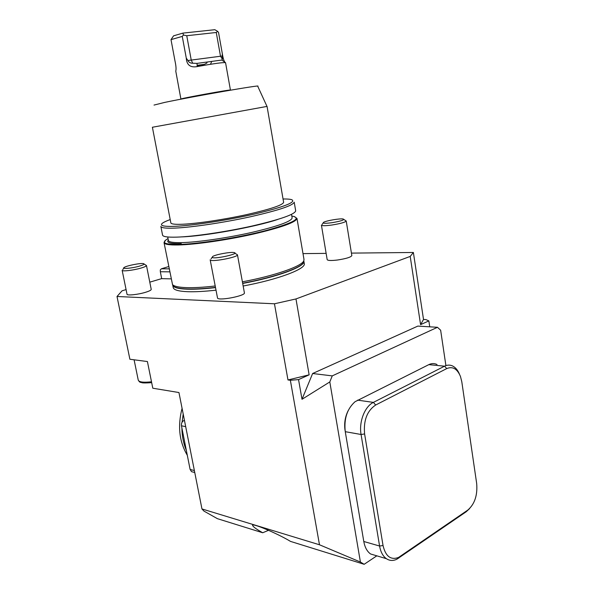 <?xml version="1.0" encoding="UTF-8"?>
<svg xmlns="http://www.w3.org/2000/svg" width="594" height="594" viewBox="0 0 594 594"><rect width="100%" height="100%" fill="white"/><g stroke="black" fill="none" stroke-linecap="round" stroke-linejoin="round"><path stroke-width="0.89" d="M302.992 253.616L326.128 253.378M351.433 253.111L413.379 252.472L423.522 319.468L425.92 319.594L428.853 320.909L420.582 324.636L423.522 319.468M445.871 365.377L440.644 330.219L437.459 327.294L332.254 375.883L329.804 381.942L360.417 562.043L319.483 544.772L201.96 508.947L178.95 392.537L152.799 388.216L147.409 361.546L129.886 359.251L117.011 296.488L122.037 290.837L126.077 289.575M149.785 282.165L161.679 278.616M172.757 285.269L173.196 287.496C173.626 289.894 178.445 291.298 187.637 291.691C195.122 291.951 204.529 291.446 215.86 290.184M243.154 286.018C278.23 279.492 305.94 268.941 304.291 263.669L304.269 263.513M117.011 296.488L274.458 303.786L295.975 298.945L410.209 256.415L413.379 252.472M169.721 271.852L160.328 271.74L161.694 278.668L171.087 278.861M351.834 255.583L351.834 255.613C350.913 257.209 346.146 258.672 337.526 260.009C331.2 260.759 327.754 260.632 327.175 259.637L321.428 225.163M244.401 292.835L244.409 292.872C245.626 295.693 220.04 300.839 217.575 298.262L210.172 259.83M151.225 289.389C151.21 290.132 149.413 291.075 145.834 292.203C138.409 294.572 126.871 295.797 127.019 294.23L122.156 270.307C121.963 271.658 133.524 270.3 141.016 268.072C144.624 267.003 146.443 266.149 146.473 265.518L151.225 289.389M410.209 256.415L420.582 324.636M274.458 303.786L287.979 379.96L309.14 374.836L295.975 298.945M164.041 242.686L172.52 284.6C174.087 286.345 178.749 287.355 186.509 287.637C194.075 287.86 203.601 287.318 215.08 286.004M242.389 281.816C275.074 275.72 302.079 266.157 303.809 260.744L303.987 259.43M154.024 105.071L164.642 102.42C192.716 96.473 263.068 84.274 257.722 86.227L266.988 106.415M283.628 202.339C282.737 205.108 270.463 209.185 246.792 214.583C224.398 219.498 197.616 223.522 183.123 224.213C175.171 224.577 171.072 224.116 170.842 222.839L152.391 127.25L267.055 106.408L283.613 202.257M170.211 219.565C166.32 220.975 163.699 222.215 162.348 223.277C159.422 225.742 163.796 226.752 175.468 226.299C193.503 225.49 228.593 220.055 255.754 213.766C284.155 206.883 296.191 202.205 291.869 199.74C290.273 199.183 287.333 198.923 283.041 198.983M160.863 226.381C161.115 227.888 165.845 228.46 175.044 228.096C192.018 227.361 223.871 222.616 250.534 216.751C278.66 210.321 293.221 205.45 294.201 202.146L295.671 210.759M160.877 226.463L162.548 235.061C162.838 236.702 167.582 237.392 176.782 237.132C193.77 236.598 225.586 231.95 252.19 226.01C280.257 219.476 294.75 214.427 295.693 210.863M319.483 544.772L290.362 380.271L298.552 379.603L302.004 399.294L312.622 373.515L332.254 375.883M287.979 379.96L290.362 380.271M437.021 364.516C434.363 363.238 431.623 363.283 428.816 364.642L355.064 401.707C347.119 408.828 343.852 418.822 345.263 431.682L363.832 541.75C364.916 547.453 367.166 551.529 370.574 553.972L376.499 555.739M345.069 430.502C344.037 423.537 345.047 416.958 348.106 410.766M469.609 508.583L466.238 511.731L396.829 559.236C393.087 561.011 389.597 560.825 386.367 558.679C382.9 556.17 380.635 551.952 379.581 546.027L361.07 434.489C358.769 421.874 364.783 406.437 373.388 402.39L444.557 366.186C447.364 364.805 450.096 364.753 452.747 366.045C455.561 367.508 457.796 370.188 459.437 374.101M476.67 483.464L461.805 381.808L460.476 376.485C457.261 368.792 452.695 366.156 446.77 368.57L375.668 405.019C367.077 410.818 363.394 420.463 364.605 433.947L383.041 545.53C385.573 556.348 390.741 560.32 398.552 557.447L467.797 510.083C474.703 504.091 477.658 495.218 476.67 483.464M360.417 562.043L364.159 564.3L290.533 541.409C277.138 533.301 250.416 522.081 252.68 525.631C253.482 527.071 256.823 529.447 262.704 532.759L217.389 518.666L203.913 511.063L201.96 508.947M364.159 564.3L376.819 555.828M262.704 532.759L268.57 530.301M302.004 399.294L329.804 381.942M429.744 326.819L428.853 320.909M437.459 327.294L417.857 326.091L312.622 373.515M309.14 374.836L298.552 379.603M192.812 472L191.535 471.666L190.117 469.453L181.46 425.779C181.192 423.374 181.979 421.643 183.821 420.574L184.534 420.715M184.452 420.3L183.821 420.574M207.12 62.028L206.853 63.068L204.447 64.33L197.141 65.726M186.754 35.722L183.472 35.039L182.87 33.116L214.82 29.7L217.612 31.334L216.261 32.484L186.754 35.722L191.223 59.987L192.686 63.224L197.037 63.387L221.822 60.046L222.386 59.244L222.275 53.415C223.151 58.88 224.205 61.954 225.445 62.622L221.822 60.046M183.472 35.039L182.261 36.39L186.271 58.056L187.904 60.514C188.885 62.37 190.481 63.268 192.686 63.224M216.261 32.484L220.493 56.148L222.386 59.244M225.557 62.712L230.435 90.073C231.578 89.174 179.098 98.708 180.91 99.079L175.772 71.132C176.307 69.179 176.047 65.793 174.992 60.974L171.005 39.635L173.589 35.826L182.87 33.116M210.476 64.278L211.746 61.405M203.274 65.489L203.022 64.664L197.134 65.466M182.261 36.39L171.005 39.635M225.549 62.704L225.549 62.697C223.292 62.266 213.84 63.573 197.186 66.595C190.332 67.813 186.694 64.969 186.271 58.056M197.186 66.595L197.037 63.387M222.275 53.415L218.518 32.41L217.612 31.334M212.177 257.484L212.726 256.437C215.889 254.477 230.413 251.811 233.932 252.547C240.852 253.475 214.969 259.37 212.177 257.484M234.845 253.178L237.459 254.796C238.573 257.002 212.793 262.08 210.424 260.113L210.172 259.801M343.881 219.461L346.22 220.998C345.24 222.304 340.421 223.648 331.756 225.044C325.408 225.883 321.963 225.913 321.421 225.141M331.756 222.735C324.873 223.596 322.171 223.441 323.648 222.282C326.299 220.656 340.31 218.302 343.235 219C344.706 219.936 340.882 221.176 331.756 222.735M139.545 266.105C131.927 268.362 120.805 269.275 124.272 267.382C126.871 265.637 140.496 262.956 143.444 263.61C145.018 264.011 143.718 264.842 139.545 266.105M144.134 264.078L146.473 265.518M160.328 271.74L160.291 269.936L161.36 268.792L169.142 268.852M168.689 266.565L161.36 268.792M187.303 455.271C179.254 441.698 177.509 426.039 182.083 408.286M183.204 413.988L182.083 422.2M181.89 427.947C181.994 436.093 183.479 443.577 186.338 450.393M180.725 236.917C203.267 236.442 255.457 227.034 277.933 219.386M167.723 236.984L168.399 240.451C168.681 242.077 173.158 242.805 181.816 242.619C197.698 242.241 227.198 237.979 251.834 232.41C277.844 226.284 291.275 221.465 292.144 217.968L292.122 217.864M168.332 240.117C166.068 242.656 170.396 243.83 181.311 243.659M168.035 238.617C160.781 242.627 164.286 244.579 178.549 244.453C198.099 244.067 237.429 237.897 265.08 230.776C293.547 222.98 302.457 218.057 291.81 216.023M165.674 240.095L164.018 242.59C164.323 244.342 169.082 245.136 178.297 244.973C195.292 244.617 227.079 240.05 253.623 234.043C281.638 227.428 296.087 222.215 296.985 218.429L294.245 216.491M172.654 284.882L173.173 285.922C174.74 287.674 179.381 288.691 187.095 288.981C194.58 289.219 204.002 288.691 215.347 287.414M242.649 283.234C275.111 277.175 301.945 267.634 303.668 262.206L303.809 260.751M172.713 284.994L172.728 285.09C173.151 287.459 177.962 288.825 187.155 289.189C194.639 289.427 204.054 288.907 215.384 287.63M242.686 283.449C277.643 276.945 305.338 266.52 303.883 261.308M428.816 364.642L444.557 366.186L446.77 368.57M398.084 557.929L398.73 558.122L400.259 556.444M357.566 400.141L373.388 402.39L375.668 405.019M363.788 541.49L379.581 546.027L383.041 545.53M345.263 431.682L361.07 434.489L364.605 433.947M467.797 510.083L466.238 511.731M185.707 426.663L181.46 425.779M190.117 469.453L194.379 470.559M187.904 60.514L222.163 56.022M134.096 359.801L138.254 380.13C139.078 382.128 143.488 382.685 151.5 381.794M292.129 217.887L291.528 214.382M304.017 259.578L296.985 218.429M172.75 285.202L172.52 284.6M304.291 263.669L303.89 261.293M370.574 553.972L386.367 558.679M398.552 557.447L396.829 559.236M191.535 471.666L194.765 472.512M204.447 64.33L197.126 65.325M212.065 257.41L211.093 258.85M237.459 254.796L244.409 292.872M346.22 220.998L351.834 255.613M323.158 222.973L322.104 224.465M123.79 268.117L122.817 269.572M138.254 380.13C139.226 381.742 140.087 382.499 140.837 382.402C142.374 382.402 139.627 383.427 151.67 382.662"/></g></svg>
